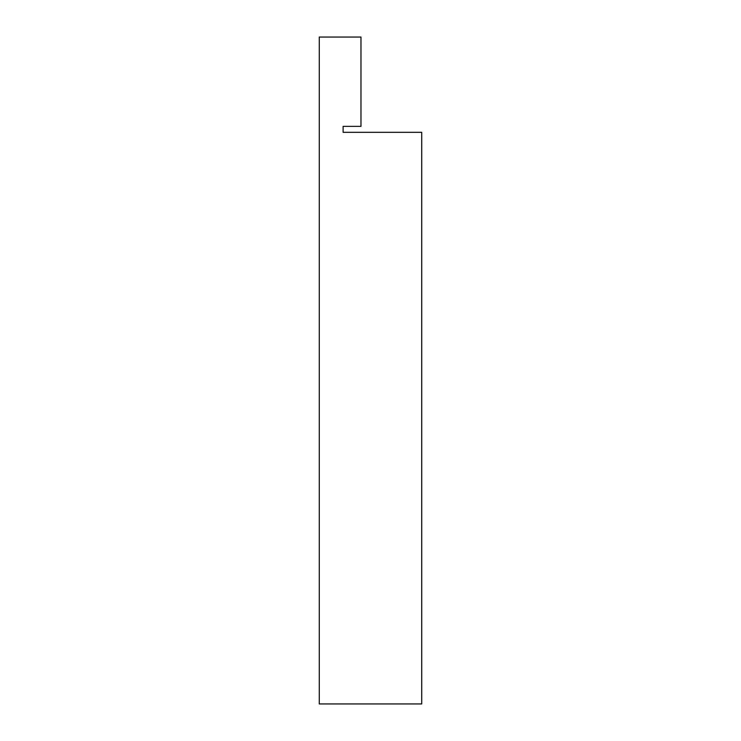 <?xml version="1.0" encoding="UTF-8"?>
<svg xmlns="http://www.w3.org/2000/svg" width="741" height="741" viewBox="0 0 741 741"><rect width="100%" height="100%" fill="white"/><g stroke="black" fill="none" stroke-linecap="round" stroke-linejoin="round"><path stroke-width="1.11" d="M319.288 703.95L319.288 37.05L360.969 37.05L360.969 126.368L343.111 126.368L343.111 132.324L421.712 132.324L421.712 703.95L319.288 703.95"/></g></svg>
